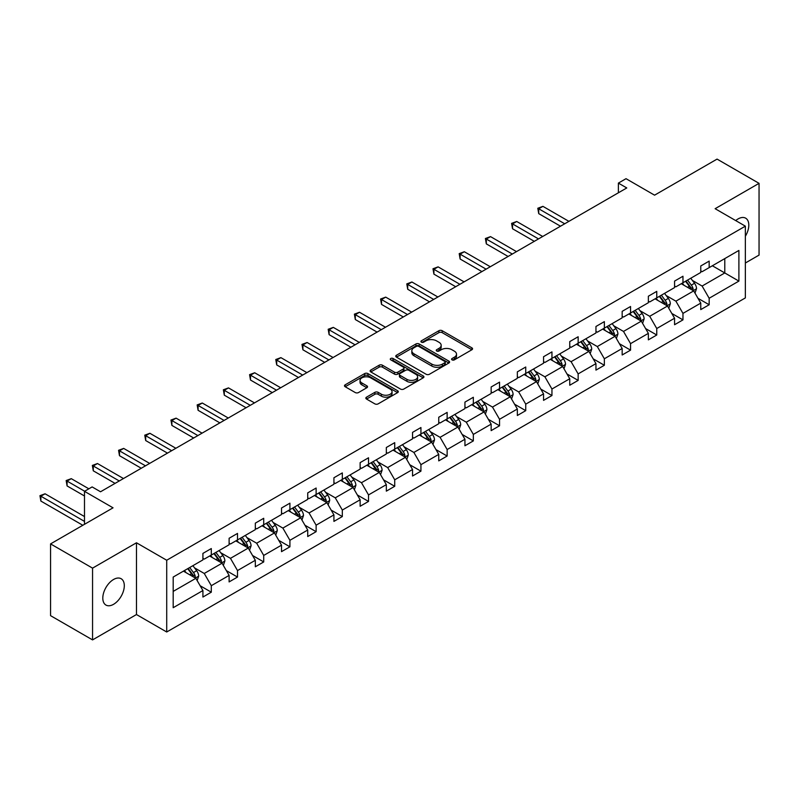 <?xml version="1.0" encoding="UTF-8"?>
<svg xmlns="http://www.w3.org/2000/svg" width="799" height="799" viewBox="0 0 799 799"><rect width="100%" height="100%" fill="white"/><g stroke="black" fill="none" stroke-linecap="round" stroke-linejoin="round"><path stroke-width="1.2" d="M452.054 359.87A1.628 0.939 0 0 0 454.361 359.87L471.879 349.752A2.327 1.348 0 0 0 472.559 348.803A2.327 1.348 0 0 0 471.879 347.845L442.207 330.716A2.327 1.348 0 0 0 438.901 330.716L421.393 340.823A1.628 0.939 0 0 0 420.913 341.493A1.628 0.939 0 0 0 421.393 342.162A1.628 0.939 0 0 0 423.7 342.162L425.967 340.853A7.461 4.305 0 0 1 436.514 340.853L438.991 342.282A7.461 4.305 0 0 1 441.178 345.328A7.461 4.305 0 0 1 438.991 348.374L436.723 349.682A1.628 0.939 0 0 0 436.244 350.342A1.628 0.939 0 0 0 436.723 351.011A1.628 0.939 0 0 0 439.031 351.011L441.298 349.702A7.461 4.305 0 0 1 451.844 349.702L454.321 351.131A7.461 4.305 0 0 1 456.509 354.177A7.461 4.305 0 0 1 454.321 357.223L452.054 358.531A1.628 0.939 0 0 0 451.575 359.2A1.628 0.939 0 0 0 452.054 359.87L452.054 358.531M113.558 604.314A15.201 8.779 120 0 0 123.485 590.91A15.201 8.779 120 0 0 121.158 578.736A15.201 8.779 120 0 0 113.558 579.485A15.201 8.779 120 0 0 103.62 592.878A15.201 8.779 120 0 0 105.947 605.063A15.201 8.779 120 0 0 113.558 604.314M745.357 236.234A15.201 8.779 120 0 0 745.657 218.177A15.201 8.779 120 0 0 738.056 218.936A15.201 8.779 120 0 0 735.709 220.584M745.357 263.011L759.05 255.101L759.05 183.341L717.063 159.101L654.571 195.176L626.016 178.686L618.376 183.101L618.376 192.799M92.554 639.899L136.479 614.541L136.479 542.781L92.554 568.139L92.554 639.899L50.567 615.659L50.567 543.899L113.049 507.824L84.494 491.335L84.494 524.304M92.554 568.139L50.567 543.899M366.531 397.153A2.327 1.348 0 0 0 365.842 398.102A2.327 1.348 0 0 0 366.531 399.061L374.851 403.865A2.327 1.348 0 0 0 378.147 403.865L397.602 392.629A2.327 1.348 0 0 0 398.292 391.68A2.327 1.348 0 0 0 397.602 390.731L367.93 373.592A2.327 1.348 0 0 0 364.634 373.592L345.178 384.828A2.327 1.348 0 0 0 344.489 385.777A2.327 1.348 0 0 0 345.178 386.736L355.235 392.539A2.327 1.348 0 0 0 358.531 392.539L366.861 387.735A2.327 1.348 0 0 0 367.54 386.776A2.327 1.348 0 0 0 366.861 385.827L361.867 382.951A6.232 3.605 0 0 1 360.039 380.404A6.232 3.605 0 0 1 363.895 377.078A6.232 3.605 0 0 1 370.686 377.857L390.232 389.133A6.232 3.605 0 0 1 392.049 391.68A6.232 3.605 0 0 1 388.204 395.006A6.232 3.605 0 0 1 381.403 394.227L378.147 392.349A2.327 1.348 0 0 0 374.851 392.349L366.531 397.153L366.531 399.061M84.494 491.335L92.135 486.921L100.534 491.775L626.776 187.945L618.376 183.101M136.479 542.781L166.711 560.239L745.357 226.157L745.357 297.917L166.711 631.999L166.711 560.239M759.05 183.341L715.125 208.699L745.357 226.157M426.127 374.262A2.327 1.348 0 0 0 429.423 374.262L448.878 363.026A2.327 1.348 0 0 0 449.567 362.077A2.327 1.348 0 0 0 448.878 361.128L419.205 343.989A2.327 1.348 0 0 0 415.909 343.989L396.454 355.225A2.327 1.348 0 0 0 395.765 356.174A2.327 1.348 0 0 0 396.454 357.133L426.127 374.262M391.42 360.219A1.628 0.939 0 0 1 393.068 360.449L423.21 377.847L403.785 389.063A2.327 1.348 0 0 1 400.489 389.063L370.816 371.935L379.135 367.16L379.135 365.223L370.816 370.027A2.327 1.348 0 0 0 370.127 370.976A2.327 1.348 0 0 0 370.816 371.935L370.816 370.027M379.135 367.16A2.327 1.348 0 0 1 382.441 367.16L382.441 365.223A2.327 1.348 0 0 0 379.135 365.223M382.441 365.223L394.476 372.164A2.327 1.348 0 0 0 397.772 372.164L403.295 368.978A2.327 1.348 0 0 0 403.974 368.029A2.327 1.348 0 0 0 403.295 367.071L390.761 359.84A1.628 0.939 0 0 1 390.282 359.17A1.628 0.939 0 0 1 391.29 358.302A1.628 0.939 0 0 1 393.068 358.511L423.24 375.929A2.327 1.348 0 0 1 423.929 376.878A2.327 1.348 0 0 1 423.24 377.827L423.24 375.929M173.183 577.058L202.916 559.899L202.916 553.397L211.306 548.553L211.306 555.045L229.113 544.768L229.113 538.266L237.513 533.422L237.513 539.924L255.32 529.637L255.32 523.145L263.72 518.291L263.72 524.793L281.518 514.516L281.518 508.014L289.917 503.17L289.917 509.662L307.725 499.385L307.725 492.883L316.124 488.039L316.124 494.531L333.922 484.254L333.922 477.762L342.322 472.908L342.322 479.41L360.129 469.123L360.129 462.631L368.529 457.777L368.529 464.279L386.326 454.002L386.326 447.5L394.726 442.656L394.726 449.148L412.534 438.871L412.534 432.379L420.933 427.525L420.933 434.027L438.741 423.74L438.741 417.248L447.14 412.394L447.14 418.896L464.938 408.619L464.938 402.117L473.338 397.273L473.338 403.765L491.145 393.488L491.145 386.986L499.545 382.142L499.545 388.644L517.343 378.356L517.343 371.865L525.742 367.011L525.742 373.513L543.55 363.235L543.55 356.734L551.949 351.89L551.949 358.381L569.747 348.104L569.747 341.602L578.146 336.759L578.146 343.25L595.954 332.973L595.954 326.481L604.354 321.627L604.354 328.129L622.161 317.842L622.161 311.35L630.551 306.496L630.551 312.998L648.359 302.721L648.359 296.219L656.758 291.375L656.758 297.867L674.566 287.59L674.566 281.098L682.965 276.244L682.965 282.746L700.763 272.459L700.763 265.967L709.162 261.113L709.162 267.615L738.895 250.447L738.895 281.098L709.162 298.257L709.162 304.759L700.763 309.603L700.763 303.111L682.965 313.388L682.965 319.88L674.566 324.734L674.566 318.232L656.758 328.519L656.758 335.011L648.359 339.865L648.359 333.363L630.551 343.64L630.551 350.142L622.161 354.986L622.161 348.494L604.354 358.771L604.354 365.273L595.954 370.117L595.954 363.615L578.146 373.902L578.146 380.394L569.747 385.248L569.747 378.746L551.949 389.023L551.949 395.525L543.55 400.369L543.55 393.877L525.742 404.154L525.742 410.656L517.343 415.5L517.343 409.008L499.545 419.285L499.545 425.777L491.145 430.631L491.145 424.129L473.338 434.406L473.338 440.908L464.938 445.762L464.938 439.26L447.14 449.537L447.14 456.039L438.741 460.883L438.741 454.391L420.933 464.668L420.933 471.16L412.534 476.014L412.534 469.512L394.726 479.799L394.726 486.291L386.326 491.145L386.326 484.643L368.529 494.921L368.529 501.422L360.129 506.266L360.129 499.774L342.322 510.052L342.322 516.554L333.922 521.397L333.922 514.896L316.124 525.183L316.124 531.675L307.725 536.529L307.725 530.027L289.917 540.304L289.917 546.806L281.518 551.65L281.518 545.158L263.72 555.435L263.72 561.937L255.32 566.781L255.32 560.289L237.513 570.566L237.513 577.058L229.113 581.912L229.113 575.41L211.306 585.687L211.306 592.189L202.916 597.043L202.916 590.541L173.183 607.709L173.183 577.058M209.628 556.014L222.062 563.195L204.254 573.472L194.537 567.859M204.254 573.472L211.306 585.687M222.062 563.195L229.113 575.41M202.916 558.341L204.254 559.12L211.306 555.045M235.835 540.893L248.259 548.064L230.462 558.341L220.734 552.728M230.462 558.341L237.513 570.566M248.259 548.064L255.32 560.289M229.113 543.22L230.462 543.989L237.513 539.924M262.032 525.762L274.466 532.933L256.659 543.22L246.941 537.607M256.659 543.22L263.72 555.435M274.466 532.933L281.518 545.158M255.32 528.089L256.659 528.868L263.72 524.793M288.239 510.631L300.664 517.812L282.866 528.089L273.138 522.476M282.866 528.089L289.917 540.304M300.664 517.812L307.725 530.027M281.518 512.958L282.866 513.737L289.917 509.662M314.436 495.51L326.871 502.681L309.063 512.958L299.345 507.345M309.063 512.958L316.124 525.183M326.871 502.681L333.922 514.896M307.725 497.837L309.063 498.606L316.124 494.531M340.644 480.379L353.078 487.55L335.27 497.837L325.543 492.224M335.27 497.837L342.322 510.052M353.078 487.55L360.129 499.774M333.922 482.706L335.27 483.485L342.322 479.41M366.851 465.248L379.275 472.429L361.468 482.706L351.75 477.093M361.468 482.706L368.529 494.921M379.275 472.429L386.326 484.643M360.129 467.575L361.468 468.354L368.529 464.279M393.048 450.117L405.483 457.298L387.675 467.575L377.957 461.962M387.675 467.575L394.726 479.799M405.483 457.298L412.534 469.512M386.326 452.444L387.675 453.223L394.726 449.148M419.255 434.996L431.68 442.167L413.882 452.444L404.154 446.831M413.882 452.444L420.933 464.668M431.68 442.167L438.741 454.391M412.534 437.323L413.882 438.092L420.933 434.027M445.452 419.865L457.887 427.046L440.079 437.323L430.361 431.71M440.079 437.323L447.14 449.537M457.887 427.046L464.938 439.26M438.741 422.192L440.079 422.971L447.14 418.896M471.66 404.733L484.084 411.914L466.286 422.192L456.559 416.579M466.286 422.192L473.338 434.406M484.084 411.914L491.145 424.129M464.938 407.061L466.286 407.84L473.338 403.765M497.857 389.612L510.291 396.783L492.484 407.061L482.766 401.448M492.484 407.061L499.545 419.285M510.291 396.783L517.343 409.008M491.145 391.939L492.484 392.709L499.545 388.644M524.064 374.481L536.499 381.652L518.691 391.939L508.963 386.326M518.691 391.939L525.742 404.154M536.499 381.652L543.55 393.877M517.343 376.808L518.691 377.587L525.742 373.513M550.271 359.35L562.696 366.531L544.888 376.808L535.17 371.195M544.888 376.808L551.949 389.023M562.696 366.531L569.747 378.746M543.55 361.677L544.888 362.456L551.949 358.381M576.469 344.229L588.903 351.4L571.095 361.677L561.377 356.064M571.095 361.677L578.146 373.902M588.903 351.4L595.954 363.615M569.747 346.556L571.095 347.325L578.146 343.25M602.676 329.098L615.1 336.269L597.302 346.556L587.575 340.943M597.302 346.556L604.354 358.771M615.1 336.269L622.161 348.494M595.954 331.425L597.302 332.204L604.354 328.129M628.873 313.967L641.307 321.148L623.5 331.425L613.782 325.812M623.5 331.425L630.551 343.64M641.307 321.148L648.359 333.363M622.161 316.294L623.5 317.073L630.551 312.998M655.08 298.836L667.505 306.017L649.707 316.294L639.979 310.681M649.707 316.294L656.758 328.519M667.505 306.017L674.566 318.232M648.359 301.163L649.707 301.942L656.758 297.867M681.277 283.715L693.712 290.886L675.904 301.163L666.186 295.55M675.904 301.163L682.965 313.388M693.712 290.886L700.763 303.111M674.566 286.042L675.904 286.811L682.965 282.746M712.358 265.767L724.783 272.948L702.111 286.042L692.383 280.429M702.111 286.042L709.162 298.257M738.895 281.098L724.783 272.948L724.783 258.596L738.895 250.447M136.479 614.541L166.711 631.999M700.763 270.911L702.111 271.69L709.162 267.615M173.183 591.41L195.855 578.326L183.43 571.145M195.855 578.326L202.916 590.541M697.996 298.307L709.162 304.759M671.789 313.438L682.965 319.88M645.592 328.559L656.758 335.011M619.385 343.69L630.551 350.142M593.188 358.821L604.354 365.273M566.98 373.952L578.146 380.394M540.773 389.073L551.949 395.525M514.576 404.204L525.742 410.656M488.369 419.335L499.545 425.777M462.172 434.456L473.338 440.908M435.964 449.587L447.14 456.039M409.767 464.718L420.933 471.16M383.56 479.839L394.726 486.291M357.353 494.971L368.529 501.422M331.156 510.102L342.322 516.554M304.948 525.233L316.124 531.675M278.751 540.354L289.917 546.806M252.544 555.485L263.72 561.937M226.347 570.616L237.513 577.058M200.14 585.737L211.306 592.189M452.703 360.099L454.321 359.16A7.461 4.305 0 0 0 456.509 356.114L456.509 354.177M441.178 345.328L441.178 347.265A7.461 4.305 0 0 1 438.991 350.312L437.373 351.24M471.879 347.845L471.879 349.752L442.207 332.654A2.327 1.348 0 0 0 438.901 332.654L422.042 342.391M448.848 363.046L419.205 345.927A2.327 1.348 0 0 0 415.909 345.927L396.484 357.143M444.753 362.746A1.628 0.939 0 0 0 445.233 362.077A1.628 0.939 0 0 0 444.753 361.408L418.706 346.376A1.628 0.939 0 0 0 416.399 346.376L414.012 347.755A7.461 4.305 0 0 0 411.825 350.801A7.461 4.305 0 0 0 414.012 353.847L431.82 364.124A7.461 4.305 0 0 0 442.366 364.124L444.753 362.746L444.753 364.684A1.628 0.939 0 0 0 445.233 364.014L445.233 362.077M411.825 350.801L411.825 352.739A7.461 4.305 0 0 0 414.012 355.785L414.012 353.847M444.753 364.684L442.366 366.062A7.461 4.305 0 0 1 431.82 366.062L414.012 355.785M382.441 367.16L394.476 374.112A2.327 1.348 0 0 0 397.772 374.112L403.295 370.916A2.327 1.348 0 0 0 403.974 369.967L403.974 368.029M406.961 379.375A6.232 3.605 0 0 0 413.762 380.154A6.232 3.605 0 0 0 417.607 376.828A6.232 3.605 0 0 0 415.78 374.282L408.898 370.317A2.327 1.348 0 0 0 405.602 370.317L400.079 373.503A2.327 1.348 0 0 0 399.4 374.451A2.327 1.348 0 0 0 400.079 375.4L406.961 379.375L406.961 381.323A6.232 3.605 0 0 0 413.762 382.102A6.232 3.605 0 0 0 417.607 378.776L417.607 376.828M399.4 374.451L399.4 376.389A2.327 1.348 0 0 0 400.079 377.348L400.079 375.4M406.961 381.323L400.079 377.348M392.049 391.68L392.049 393.617A6.232 3.605 0 0 1 388.204 396.943A6.232 3.605 0 0 1 381.403 396.164L378.147 394.287A2.327 1.348 0 0 0 374.851 394.287L366.561 399.081M360.039 380.404L360.039 382.341A6.232 3.605 0 0 0 361.867 384.888L361.867 382.951M366.821 387.745L361.867 384.888M397.572 392.649L367.93 375.54A2.327 1.348 0 0 0 364.634 375.54L345.208 386.746M694.99 293.103L696.528 288.639A6.292 3.635 -120 0 0 694.521 283.275L690.755 278.242M683.984 285.273L682.356 283.096M568.908 221.353L542.93 206.352L538.726 208.779L538.726 213.633L560.508 226.207M692.783 290.357L693.133 288.908A6.292 3.635 -120 0 0 691.335 285.123L687.559 280.089M685.981 280.998L690.136 286.541A3.206 1.848 60 0 1 690.716 287.51L693.133 288.908M685.542 281.248L689.317 286.282A6.292 3.635 60 0 1 690.885 289.258M538.726 213.633L537.807 208.249L564.713 223.78M537.807 208.249L542.93 206.352M668.783 308.224L670.331 303.77A6.292 3.635 -120 0 0 668.324 298.407L664.548 293.373M657.787 300.404L656.149 298.217M542.711 236.484L516.723 221.483L512.529 223.91L512.529 228.754L534.311 241.338M666.576 305.478L666.935 304.039A6.292 3.635 -120 0 0 665.128 300.244L661.362 295.211M659.784 296.129L663.929 301.662A3.206 1.848 60 0 1 664.518 302.641L666.935 304.039M659.345 296.379L663.11 301.413A6.292 3.635 60 0 1 664.678 304.389M512.529 228.754L511.6 223.37L538.506 238.911M511.6 223.37L516.723 221.483M642.586 323.355L644.124 318.891A6.292 3.635 -120 0 0 642.116 313.538L638.351 308.504M631.58 315.535L629.952 313.348M516.504 251.615L490.526 236.614L486.321 239.041L486.321 243.885L508.104 256.459M640.379 320.609L640.728 319.161A6.292 3.635 -120 0 0 638.93 315.375L635.155 310.342M633.577 311.25L637.732 316.794A3.206 1.848 60 0 1 638.311 317.772L640.728 319.161M633.138 311.51L636.913 316.544A6.292 3.635 60 0 1 638.481 319.51M486.321 243.885L485.402 238.502L512.309 254.042M485.402 238.502L490.526 236.614M616.379 338.486L617.927 334.022A6.292 3.635 -120 0 0 615.919 328.659L612.144 323.625M605.382 330.656L603.744 328.479M490.306 266.746L464.319 251.735L460.124 254.162L460.124 259.016L481.907 271.59M614.171 335.74L614.521 334.292A6.292 3.635 -120 0 0 612.723 330.506L608.948 325.473M607.38 326.382L611.525 331.925A3.206 1.848 60 0 1 612.104 332.893L614.521 334.292M606.94 326.631L610.706 331.665A6.292 3.635 60 0 1 612.274 334.641M460.124 259.016L459.195 253.633L486.102 269.163M459.195 253.633L464.319 251.735M590.171 353.607L591.719 349.153A6.292 3.635 -120 0 0 589.712 343.79L585.937 338.756M579.175 345.787L577.547 343.61M464.099 281.867L438.112 266.866L433.917 269.293L433.917 274.137L455.7 286.721M587.974 350.861L588.324 349.423A6.292 3.635 -120 0 0 586.516 345.637L582.751 340.604M581.173 341.513L585.327 347.046A3.206 1.848 60 0 1 585.907 348.024L588.324 349.423M580.733 341.762L584.508 346.796A6.292 3.635 60 0 1 586.076 349.772M433.917 274.137L432.988 268.764L459.904 284.294M432.988 268.764L438.112 266.866M563.974 368.738L565.522 364.274A6.292 3.635 -120 0 0 563.505 358.921L559.739 353.887M552.978 360.918L551.34 358.731M437.892 296.998L411.914 281.997L407.71 284.424L407.71 289.268L429.502 301.842M561.767 365.992L562.116 364.544A6.292 3.635 -120 0 0 560.319 360.758L556.543 355.725M554.965 356.634L559.12 362.177A3.206 1.848 60 0 1 559.699 363.155L562.116 364.544M554.526 356.893L558.301 361.927A6.292 3.635 60 0 1 559.869 364.893M407.71 289.268L406.791 283.885L433.697 299.425M406.791 283.885L411.914 281.997M537.767 383.87L539.315 379.405A6.292 3.635 -120 0 0 537.308 374.042L533.532 369.008M526.771 376.039L525.133 373.862M411.695 312.129L385.707 297.128L381.513 299.545L381.513 304.399L403.295 316.973M535.56 381.123L535.919 379.675A6.292 3.635 -120 0 0 534.112 375.89L530.346 370.856M528.768 371.765L532.913 377.308A3.206 1.848 60 0 1 533.502 378.277L535.919 379.675M528.329 372.014L532.104 377.048A6.292 3.635 60 0 1 533.672 380.024M381.513 304.399L380.584 299.016L407.49 314.546M380.584 299.016L385.707 297.128M511.57 399.001L513.108 394.536A6.292 3.635 -120 0 0 511.1 389.173L507.335 384.139M500.574 391.17L498.936 388.993M385.488 327.25L359.51 312.249L355.305 314.676L355.305 319.53L377.088 332.104M509.363 396.244L509.712 394.806A6.292 3.635 -120 0 0 507.914 391.021L504.139 385.987M502.561 386.896L506.716 392.429A3.206 1.848 60 0 1 507.295 393.408L509.712 394.806M502.122 387.145L505.897 392.179A6.292 3.635 60 0 1 507.465 395.155M355.305 319.53L354.386 314.147L381.293 329.677M354.386 314.147L359.51 312.249M485.363 414.122L486.911 409.667A6.292 3.635 -120 0 0 484.903 404.304L481.128 399.27M474.366 406.301L472.728 404.114M359.29 342.381L333.303 327.38L329.108 329.807L329.108 334.651L350.891 347.235M483.155 411.375L483.515 409.927A6.292 3.635 -120 0 0 481.707 406.142L477.942 401.108M476.364 402.017L480.509 407.56A3.206 1.848 60 0 1 481.098 408.539L483.515 409.927M475.924 402.277L479.69 407.31A6.292 3.635 60 0 1 481.258 410.277M329.108 334.651L328.179 329.268L355.086 344.808M328.179 329.268L333.303 327.38M459.165 429.253L460.703 424.788A6.292 3.635 -120 0 0 458.696 419.435L454.931 414.401M448.159 421.433L446.531 419.245M333.083 357.513L307.106 342.511L302.901 344.928L302.901 349.782L324.684 362.356M456.958 426.506L457.308 425.058A6.292 3.635 -120 0 0 455.51 421.273L451.735 416.239M450.157 417.148L454.311 422.691A3.206 1.848 60 0 1 454.891 423.66L457.308 425.058M449.717 417.408L453.492 422.441A6.292 3.635 60 0 1 455.06 425.408M302.901 349.782L301.982 344.399L328.888 359.93M301.982 344.399L307.106 342.511M432.958 444.384L434.506 439.919A6.292 3.635 -120 0 0 432.499 434.556L428.723 429.522M421.962 436.554L420.324 434.376M306.886 372.634L280.898 357.632L276.704 360.059L276.704 364.913L298.486 377.488M430.751 441.637L431.1 440.189A6.292 3.635 -120 0 0 429.303 436.404L425.527 431.37M423.959 432.279L428.104 437.822A3.206 1.848 60 0 1 428.683 438.791L431.1 440.189M423.52 432.529L427.285 437.562A6.292 3.635 60 0 1 428.853 440.539M276.704 364.913L275.775 359.53L302.681 375.061M275.775 359.53L280.898 357.632M406.761 459.505L408.299 455.05A6.292 3.635 -120 0 0 406.292 449.687L402.516 444.653M395.755 451.685L394.127 449.497M280.679 387.765L254.691 372.763L250.496 375.19L250.496 380.034L272.279 392.619M404.554 456.758L404.903 455.32A6.292 3.635 -120 0 0 403.105 451.525L399.33 446.491M397.752 447.41L401.907 452.943A3.206 1.848 60 0 1 402.486 453.922L404.903 455.32M397.313 447.66L401.088 452.693A6.292 3.635 60 0 1 402.656 455.67M250.496 380.034L249.578 374.651L276.484 390.192M249.578 374.651L254.691 372.763M380.554 474.636L382.102 470.172A6.292 3.635 -120 0 0 380.084 464.818L376.319 459.785M369.557 466.816L367.92 464.628M254.482 402.896L228.494 387.895L224.289 390.321L224.289 395.165L246.082 407.74M378.346 471.889L378.696 470.441A6.292 3.635 -120 0 0 376.898 466.656L373.123 461.622M371.545 462.531L375.7 468.074A3.206 1.848 60 0 1 376.279 469.053L378.696 470.441M371.116 462.791L374.881 467.824A6.292 3.635 60 0 1 376.449 470.791M224.289 395.165L223.37 389.782L250.277 405.323M223.37 389.782L228.494 387.895M354.347 489.767L355.895 485.303A6.292 3.635 -120 0 0 353.887 479.939L350.112 474.906M343.35 481.937L341.712 479.76M228.274 418.027L202.287 403.016L198.092 405.443L198.092 410.296L219.875 422.871M352.149 487.02L352.499 485.572A6.292 3.635 -120 0 0 350.691 481.787L346.926 476.753M345.348 477.662L349.493 483.205A3.206 1.848 60 0 1 350.082 484.174L352.499 485.572M344.908 477.912L348.684 482.946A6.292 3.635 60 0 1 350.252 485.922M198.092 410.296L197.163 404.913L224.08 420.444M197.163 404.913L202.287 403.016M328.149 504.888L329.687 500.434A6.292 3.635 -120 0 0 327.68 495.07L323.915 490.037M317.153 497.068L315.515 494.891M202.067 433.148L176.09 418.147L171.885 420.574L171.885 425.418L193.678 438.002M325.942 502.142L326.292 500.703A6.292 3.635 -120 0 0 324.494 496.918L320.719 491.884M319.141 492.793L323.295 498.326A3.206 1.848 60 0 1 323.875 499.305L326.292 500.703M318.701 493.043L322.476 498.077A6.292 3.635 60 0 1 324.044 501.053M171.885 425.418L170.966 420.044L197.872 435.575M170.966 420.044L176.09 418.147M301.942 520.019L303.49 515.555A6.292 3.635 -120 0 0 301.483 510.201L297.707 505.168M290.946 512.199L289.308 510.012M175.87 448.279L149.882 433.278L145.688 435.705L145.688 440.549L167.47 453.123M299.735 517.273L300.094 515.824A6.292 3.635 -120 0 0 298.287 512.039L294.521 507.005M292.943 507.914L297.088 513.457A3.206 1.848 60 0 1 297.677 514.436L300.094 515.824M292.504 508.174L296.269 513.208A6.292 3.635 60 0 1 297.837 516.174M145.688 440.549L144.759 435.165L171.665 450.706M144.759 435.165L149.882 433.278M275.745 535.15L277.283 530.686A6.292 3.635 -120 0 0 275.275 525.323L271.51 520.289M264.739 527.32L263.111 525.143M149.663 463.41L123.685 448.409L119.48 450.826L119.48 455.68L141.263 468.254M273.538 532.404L273.887 530.955A6.292 3.635 -120 0 0 272.089 527.17L268.314 522.137M266.736 523.045L270.891 528.588A3.206 1.848 60 0 1 271.47 529.557L273.887 530.955M266.297 523.295L270.072 528.329A6.292 3.635 60 0 1 271.64 531.305M119.48 455.68L118.562 450.296L145.468 465.827M118.562 450.296L123.685 448.409M249.538 550.281L251.086 545.817A6.292 3.635 -120 0 0 249.078 540.454L245.303 535.42M238.541 542.451L236.904 540.274M123.465 478.531L97.478 463.53L93.283 465.957L93.283 470.811L115.066 483.385M247.33 547.525L247.69 546.087A6.292 3.635 -120 0 0 245.882 542.301L242.117 537.268M240.539 538.176L244.684 543.71A3.206 1.848 60 0 1 245.273 544.688L247.69 546.087M240.1 538.426L243.865 543.46A6.292 3.635 60 0 1 245.433 546.436M93.283 470.811L92.354 465.427L119.261 480.958M92.354 465.427L97.478 463.53M223.34 565.402L224.879 560.948A6.292 3.635 -120 0 0 222.871 555.585L219.106 550.551M212.334 557.582L210.706 555.395M88.859 488.818L71.281 478.661L67.076 481.088L67.076 485.932L84.494 495.989M221.133 562.656L221.483 561.208A6.292 3.635 -120 0 0 219.685 557.422L215.91 552.389M214.332 553.298L218.487 558.841A3.206 1.848 60 0 1 219.066 559.819L221.483 561.208M213.892 553.557L217.668 558.591A6.292 3.635 60 0 1 219.236 561.557M67.076 485.932L66.157 480.549L84.664 491.235M66.157 480.549L71.281 478.661M197.133 580.533L198.681 576.069A6.292 3.635 -120 0 0 196.674 570.716L192.899 565.682M186.137 572.713L184.499 570.526M84.494 516.554L45.074 493.792L40.869 496.209L40.869 501.063L82.816 525.273M194.926 577.787L195.276 576.339A6.292 3.635 -120 0 0 193.478 572.553L189.703 567.52M188.135 568.429L192.279 573.972A3.206 1.848 60 0 1 192.859 574.94L195.276 576.339M187.695 568.688L191.46 573.722A6.292 3.635 60 0 1 193.028 576.688M40.869 501.063L39.95 495.68L84.494 521.397M39.95 495.68L45.074 493.792M454.321 359.16L454.321 357.223M436.723 351.011L436.723 349.682M438.991 350.312L438.991 348.374M421.393 342.162L421.393 340.823M438.901 332.654L438.901 330.716M442.207 332.654L442.207 330.716M396.454 357.133L396.454 355.225M415.909 345.927L415.909 343.989M419.205 345.927L419.205 343.989M448.878 363.026L448.878 361.128M431.82 366.062L431.82 364.124M442.366 366.062L442.366 364.124M394.476 374.112L394.476 372.164M397.772 374.112L397.772 372.164M403.295 370.916L403.295 368.978M393.068 360.449L393.068 358.511M374.851 394.287L374.851 392.349M378.147 394.287L378.147 392.349M381.403 396.164L381.403 394.227M366.861 387.735L366.861 385.827M345.178 386.736L345.178 384.828M364.634 375.54L364.634 373.592M367.93 375.54L367.93 373.592M397.602 392.629L397.602 390.731M693.262 290.626L696.488 288.759M691.335 285.123L694.521 283.275M687.53 287.32L689.317 286.282M667.055 305.757L670.291 303.89M665.128 300.244L668.324 298.407M661.322 302.441L663.11 301.413M640.848 320.878L644.084 319.021M638.93 315.375L642.116 313.538M635.125 317.573L636.913 316.544M614.651 336.009L617.887 334.142M612.723 330.506L615.919 328.659M608.918 332.704L610.706 331.665M588.444 351.141L591.679 349.273M586.516 345.637L589.712 343.79M582.711 347.835L584.508 346.796M562.246 366.272L565.472 364.404M560.319 360.758L563.505 358.921M556.513 362.956L558.301 361.927M536.039 381.393L539.275 379.525M534.112 375.89L537.308 374.042M530.306 378.087L532.104 377.048M509.842 396.524L513.068 394.656M507.914 391.021L511.1 389.173M504.109 393.218L505.897 392.179M483.635 411.655L486.871 409.787M481.707 406.142L484.903 404.304M477.902 408.339L479.69 407.31M457.428 426.776L460.663 424.908M455.51 421.273L458.696 419.435M451.705 423.47L453.492 422.441M431.23 441.907L434.466 440.039M429.303 436.404L432.499 434.556M425.497 438.601L427.285 437.562M405.023 457.038L408.259 455.17M403.105 451.525L406.292 449.687M399.29 453.722L401.088 452.693M378.826 472.159L382.052 470.301M376.898 466.656L380.084 464.818M373.093 468.853L374.881 467.824M352.619 487.29L355.855 485.422M350.691 481.787L353.887 479.939M346.886 483.984L348.684 482.946M326.421 502.421L329.647 500.554M324.494 496.918L327.68 495.07M320.689 499.115L322.476 498.077M300.214 517.552L303.45 515.685M298.287 512.039L301.483 510.201M294.481 514.236L296.269 513.208M274.007 532.673L277.243 530.806M272.089 527.17L275.275 525.323M268.284 529.367L270.072 528.329M247.81 547.804L251.046 545.937M245.882 542.301L249.078 540.454M242.077 544.499L243.865 543.46M221.603 562.935L224.839 561.068M219.685 557.422L222.871 555.585M215.88 559.62L217.668 558.591M195.405 578.057L198.641 576.189M193.478 572.553L196.674 570.716M189.673 574.751L191.46 573.722"/></g></svg>
